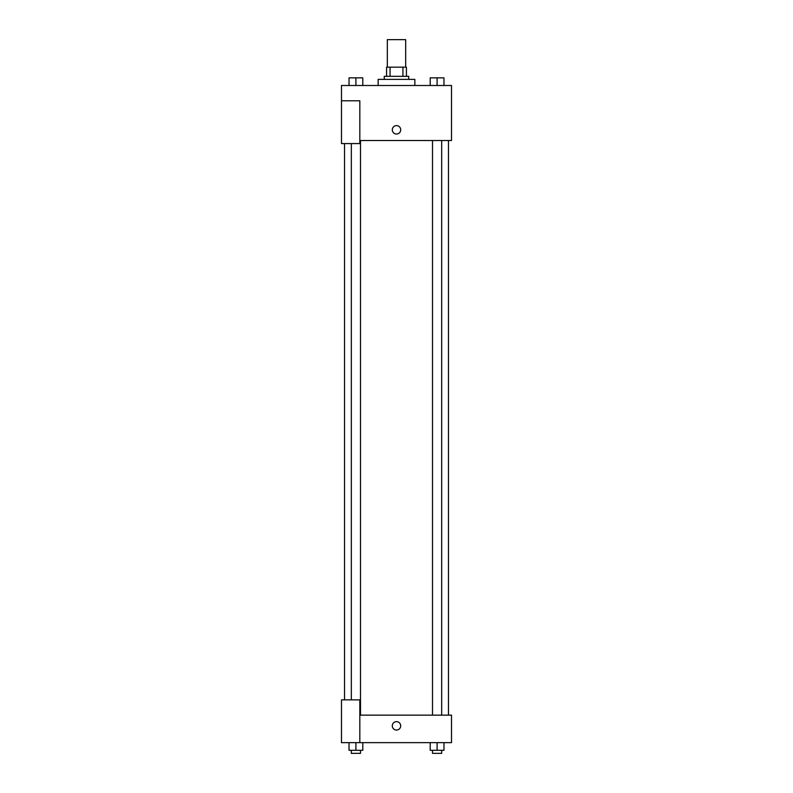 <?xml version="1.0" encoding="UTF-8"?>
<svg xmlns="http://www.w3.org/2000/svg" width="793" height="793" viewBox="0 0 793 793"><rect width="100%" height="100%" fill="white"/><g stroke="black" fill="none" stroke-linecap="round" stroke-linejoin="round"><path stroke-width="1.19" d="M405.669 67.157L405.669 39.65L387.331 39.65L387.331 67.157M390.067 76.326L390.067 67.157L386.568 67.157L386.568 76.326L386.568 67.157M390.067 67.157L406.432 67.157L406.432 76.326M402.933 76.326L402.933 67.157M384.278 79.389L384.278 76.326L408.722 76.326L408.722 79.389M414.838 85.495L414.838 79.389L378.162 79.389L378.162 85.495M341.486 100.78L341.486 143.573L359.824 143.573L359.824 100.78L341.486 100.78L341.486 85.495L451.514 85.495L451.514 140.52L359.824 140.52M392.297 129.814A4.203 4.203 0 0 1 398.601 126.176A4.203 4.203 0 0 1 398.601 133.462A4.203 4.203 0 0 1 392.297 129.814M359.824 715.147L451.514 715.147L451.514 742.654L341.486 742.654L341.486 699.862L359.824 699.862L359.824 742.654M392.297 725.843A4.203 4.203 0 0 1 398.601 722.205A4.203 4.203 0 0 1 398.601 729.481A4.203 4.203 0 0 1 392.297 725.843M430.212 742.654L430.212 750.297L443.971 750.297L443.971 742.654L443.971 750.297M437.092 750.297L437.092 742.654M441.671 750.297L441.671 753.35L432.502 753.35L432.502 750.297M349.029 742.654L349.029 750.297L362.788 750.297L362.788 742.654L362.788 750.297M355.908 750.297L355.908 742.654M360.498 750.297L360.498 753.35L351.329 753.35L351.329 750.297M430.212 85.495L430.212 77.853L443.971 77.853L443.971 85.495L443.971 77.853M437.092 85.495L437.092 77.853M441.671 77.853L432.502 77.853M349.029 85.495L349.029 77.853L362.788 77.853L362.788 85.495L362.788 77.853M355.908 85.495L355.908 77.853M360.498 77.853L351.329 77.853M448.461 715.147L448.461 140.52M344.539 699.862L344.539 143.573M432.502 140.52L432.502 715.147M441.671 140.52L441.671 715.147M360.498 715.147L360.498 140.52M351.329 699.862L351.329 143.573"/></g></svg>
